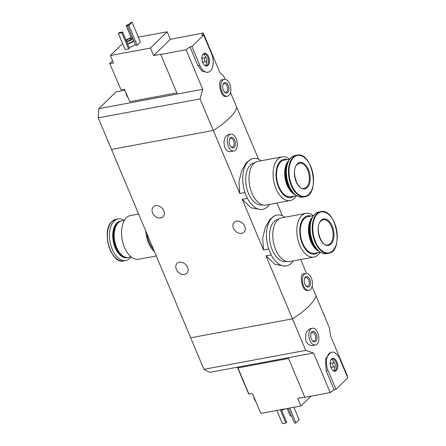 <?xml version="1.0" encoding="UTF-8"?>
<svg xmlns="http://www.w3.org/2000/svg" width="446" height="446" viewBox="0 0 446 446"><rect width="100%" height="100%" fill="white"/><g stroke="black" fill="none" stroke-linecap="round" stroke-linejoin="round"><path stroke-width="0.67" d="M293.189 260.932A25.857 14.74 -100.5 0 1 286.449 265.883A25.857 14.74 -100.5 0 1 271.179 254.861L268.721 249.013L263.536 249.977L242.239 199.317L251.087 207.825L261.295 209.631L262.694 209.375A25.857 14.74 -100.5 0 1 247.424 198.353L242.239 199.317M268.721 249.013A25.857 14.74 -100.5 0 1 276.983 215.05A25.857 14.74 -100.5 0 1 285.05 217.241M276.983 215.05L275.583 215.312L270.204 218.98L265.376 227.315L262.644 238.387L263.536 249.977M271.179 254.861L265.994 255.831L274.848 264.339L285.05 266.145L286.449 265.883M247.424 198.353L244.971 192.505L239.781 193.469L213.3 130.466L111.489 149.421L203.939 369.344L209.692 372.36L313.577 353.015L330.202 392.575A64.101 18.743 157.2 0 0 334.104 389.72L336.011 389.364L347.774 377.89L339.852 359.052A12.822 7.309 79.5 0 0 331.629 352.184A12.822 7.309 79.5 0 0 328.094 370.526L336.011 389.364M244.971 192.505A25.857 14.74 -100.5 0 1 253.228 158.536A25.857 14.74 -100.5 0 1 261.295 160.727M253.228 158.536L251.828 158.798L246.448 162.467L241.632 170.785L238.894 181.834L239.781 193.469M269.434 204.424A25.857 14.74 -100.5 0 1 262.694 209.375M155.615 205.695A6.946 5.33 45.7 0 1 163.035 209.364A6.946 5.33 45.7 0 1 163.035 216.789A6.946 5.33 45.7 0 1 154.372 215.541A6.946 5.33 45.7 0 1 153.34 206.849A6.946 5.33 45.7 0 1 155.615 205.695M179.37 262.209A6.946 5.33 45.7 0 1 186.79 265.877A6.946 5.33 45.7 0 1 186.79 273.298A6.946 5.33 45.7 0 1 178.127 272.049A6.946 5.33 45.7 0 1 177.095 263.357A6.946 5.33 45.7 0 1 179.37 262.209M347.105 376.301A64.101 18.743 157.2 0 0 347.356 375.844L330.726 336.284L329.265 327.442L316.002 295.888A64.101 18.743 157.2 0 1 292.481 318.834A64.101 18.743 157.2 0 0 316.002 295.888L312.066 286.527M306.541 273.381L300.721 259.533M313.577 353.015L305.744 350.383L292.481 318.834L190.671 337.795L292.481 318.834L265.994 255.831M303.352 273.883C298.926 274.017 302.182 292.035 307.478 290.485M258.535 159.177L236.82 107.519A64.101 18.743 157.2 0 1 213.3 130.466L200.037 98.912L98.226 117.872L111.489 149.421L213.3 130.466A64.101 18.743 -22.8 0 0 236.82 107.519L230.51 92.506M229.244 134.486C221.461 135.266 222.61 153.675 231.374 151.456M282.29 215.686L276.966 203.019M236.519 221.099A6.946 5.33 45.7 0 1 243.94 224.767A6.946 5.33 45.7 0 1 243.94 232.188A6.946 5.33 45.7 0 1 235.276 230.939A6.946 5.33 45.7 0 1 234.245 222.247A6.946 5.33 45.7 0 1 236.519 221.099M236.202 138.773A8.546 4.873 -100.5 0 1 233.849 150.999A8.546 4.873 -100.5 0 1 227.493 143.489A8.546 4.873 -100.5 0 1 230.716 134.196A8.546 4.873 -100.5 0 1 236.202 138.773M234.73 140.211A5.341 3.044 -100.5 0 1 234.747 146.673A5.341 3.044 -100.5 0 1 230.911 146.767A5.341 3.044 -100.5 0 1 229.5 139.208A5.341 3.044 -100.5 0 1 234.73 140.211M229.372 139.604A4.415 2.52 -100.5 0 1 230.727 138.394A4.415 2.52 -100.5 0 1 233.559 140.763A4.415 2.52 -100.5 0 1 232.344 147.08A4.415 2.52 -100.5 0 1 230.649 146.444M311.308 277.997A8.546 4.873 -100.5 0 1 308.955 290.223A8.546 4.873 -100.5 0 1 302.6 282.714A8.546 4.873 -100.5 0 1 305.822 273.42A8.546 4.873 -100.5 0 1 311.308 277.997M309.842 279.43A5.341 3.044 -100.5 0 1 309.858 285.897A5.341 3.044 -100.5 0 1 306.017 285.992A5.341 3.044 -100.5 0 1 304.607 278.427A5.341 3.044 -100.5 0 1 309.842 279.43M304.479 278.822A4.415 2.52 -100.5 0 1 305.833 277.618A4.415 2.52 -100.5 0 1 308.665 279.988A4.415 2.52 -100.5 0 1 307.45 286.304A4.415 2.52 -100.5 0 1 305.755 285.669M154.533 251.823A22.222 12.672 -100.5 0 1 145.68 230.755M156.273 255.965L138.695 259.238A22.222 12.672 -100.5 0 1 123.113 243.622A22.222 12.672 -100.5 0 1 126.391 217.799A22.222 12.672 -100.5 0 1 130.561 215.546L138.65 214.035M131.208 256.935L128.537 257.431A18.587 10.598 -100.5 0 1 120.353 253.662A18.587 10.598 -100.5 0 1 115.453 227.349A18.587 10.598 -100.5 0 1 118.246 222.771A18.587 10.598 -100.5 0 1 121.73 220.881L124.401 220.385M120.236 253.523A18.163 10.353 -100.5 0 1 120.119 253.395A18.163 10.353 -100.5 0 1 115.33 227.683A18.163 10.353 -100.5 0 1 115.391 227.516M128.192 257.487A18.587 10.598 -100.5 0 1 127.851 257.559A18.587 10.598 -100.5 0 1 114.812 244.503A18.587 10.598 -100.5 0 1 117.554 222.9A18.587 10.598 -100.5 0 1 121.044 221.01A18.587 10.598 -100.5 0 1 121.39 220.96M127.851 257.559L127.143 257.693A18.587 10.598 -100.5 0 1 118.959 253.919A18.587 10.598 -100.5 0 1 114.059 227.611A18.587 10.598 -100.5 0 1 116.852 223.028A18.587 10.598 -100.5 0 1 120.336 221.144L121.044 221.01M118.876 253.824A18.286 10.425 -100.5 0 1 118.792 253.729A18.286 10.425 -100.5 0 1 113.97 227.845A18.286 10.425 -100.5 0 1 114.014 227.728M131.007 256.974A21.152 12.059 -100.5 0 1 125.817 260.548A21.152 12.059 -100.5 0 1 110.982 245.685A21.152 12.059 -100.5 0 1 114.104 221.105A21.152 12.059 -100.5 0 1 118.073 218.958A21.152 12.059 -100.5 0 1 124.2 220.424M153.58 249.548A21.369 12.181 -100.5 0 1 146.801 233.42M109.694 63.388L121.072 89.886L109.694 63.388L112.504 60.645M160.727 54.462L186.088 49.74L202.718 89.295L177.357 94.022L160.727 54.462L160.973 54.222L153.641 55.588L150.475 48.056L167.133 31.8L138.338 37.163M127.489 39.187L126.513 39.761M167.133 31.8L170.3 39.337L203.242 33.01L219.867 72.564L223.558 75.965L224.985 79.36M176.889 92.896L129.753 101.677L124.523 89.245L121.072 89.886M110.067 63.706L113.518 63.059L110.352 55.527L150.475 48.056M224.266 79.399L221.79 79.862C217.369 79.996 220.619 98.014 225.916 96.464L227.393 96.202A8.546 4.873 -100.5 0 1 221.038 88.693A8.546 4.873 -100.5 0 1 224.266 79.399A8.546 4.873 -100.5 0 1 229.751 83.976A8.546 4.873 -100.5 0 1 227.393 96.202M186.088 49.74A64.101 18.743 -22.8 0 0 189.99 46.886L191.897 46.529L199.819 65.367A12.822 7.309 79.5 0 0 208.042 72.235A12.822 7.309 79.5 0 0 211.577 53.894L203.66 35.056L191.897 46.529M202.718 89.295L200.037 98.912M203.66 35.056L201.748 35.412A64.101 18.743 -22.8 0 0 203.242 33.01M208.042 72.235L207.05 72.419L201.993 71.059L197.907 65.724L189.99 46.886M135.339 44.422A5.341 1.561 157.2 0 1 129.056 47.399M129.39 48.19L128.604 48.954L125.153 49.601L118.346 33.4L119.127 32.636L122.578 31.989L129.39 48.19M140.401 42.08L137.167 45.236L135.79 45.492L127.472 25.712L130.706 22.556L132.088 22.3L140.401 42.08M122.617 43.563L110.352 55.527M177.357 94.022L98.839 108.64L98.226 117.872M98.839 108.64L115.988 91.909L124.947 90.243M126.006 40.134A4.059 1.187 157.2 0 1 130.84 37.977A4.059 1.187 157.2 0 1 132.718 38.222A4.059 1.187 157.2 0 1 130.834 40.207A4.059 1.187 157.2 0 1 126.653 41.684M130.026 38.635A2.67 0.78 157.2 0 1 131.263 38.791A2.67 0.78 157.2 0 1 129.106 40.547A2.67 0.78 157.2 0 1 126.341 40.865A2.67 0.78 157.2 0 1 127.428 39.649A2.67 0.78 157.2 0 1 130.026 38.635M132.718 38.222L133.51 40.107A4.059 1.187 157.2 0 1 131.626 42.091A4.059 1.187 157.2 0 1 127.444 43.563M133.911 41.032A5.341 1.561 157.2 0 1 127.628 44.009M122.578 31.989L121.797 32.753L128.604 48.954M121.797 32.753L118.346 33.4M127.729 25.461L126.185 25.751L131.297 37.91M126.185 25.751L126.971 24.987L128.515 24.697M228.28 85.409A5.341 3.044 -100.5 0 1 228.296 91.876A5.341 3.044 -100.5 0 1 224.455 91.971A5.341 3.044 -100.5 0 1 223.05 84.406A5.341 3.044 -100.5 0 1 228.28 85.409M222.922 84.801A4.415 2.52 -100.5 0 1 224.277 83.597A4.415 2.52 -100.5 0 1 227.109 85.966A4.415 2.52 -100.5 0 1 225.893 92.283A4.415 2.52 -100.5 0 1 224.199 91.647M132.088 22.3L128.855 25.455L137.167 45.236M128.855 25.455L127.472 25.712M153.641 55.588L170.3 39.337M208.667 56.731A6.478 3.691 -100.5 0 1 209.062 63.772A6.478 3.691 -100.5 0 1 205.327 65.735A6.478 3.691 -100.5 0 1 202.066 60.305A6.478 3.691 -100.5 0 1 203.159 54.066A6.478 3.691 -100.5 0 1 208.667 56.731M206.091 61.732L203.671 62.184A2.135 1.221 -100.5 0 1 202.083 60.305A2.135 1.221 -100.5 0 1 202.891 57.98L205.305 57.528A2.135 1.221 -100.5 0 1 206.676 58.677A2.135 1.221 -100.5 0 1 206.091 61.732A2.135 1.221 -100.5 0 1 204.502 59.853A2.135 1.221 -100.5 0 1 205.305 57.528M203.086 54.239A5.982 3.412 -100.5 0 1 206.024 57.406A5.982 3.412 -100.5 0 1 206.236 57.952M206.805 61.007A5.982 3.412 -100.5 0 1 205.205 65.607M202.913 54.373A5.982 3.412 -100.5 0 1 203.911 53.877A5.982 3.412 -100.5 0 1 207.752 57.082A5.982 3.412 -100.5 0 1 206.102 65.64A5.982 3.412 -100.5 0 1 204.993 65.54M127.394 96.074A5.982 3.412 -100.5 0 1 126.564 94.089M127.924 97.34A5.982 3.412 -100.5 0 1 127.824 97.228A5.982 3.412 -100.5 0 1 125.867 92.445M288.534 358.5L237.947 367.922L237.573 367.604L248.584 393.785L248.952 394.102L252.403 393.461L255.279 400.291A5.982 3.412 -100.5 0 1 254.811 399.348A5.982 3.412 -100.5 0 1 254.443 398.306M237.947 367.922L248.952 394.102M237.573 367.604L238.125 367.064M310.968 396.154L300.922 405.955L260.798 413.431L255.279 400.291M300.922 405.955L297.755 398.423L304.769 397.113M310.806 328.507C306.19 330.419 304.624 334.639 306.095 341.157C307.74 344.429 310.015 345.873 312.93 345.477L315.406 345.02A8.546 4.873 -100.5 0 1 309.92 340.443A8.546 4.873 -100.5 0 1 312.278 328.217A8.546 4.873 -100.5 0 1 318.634 335.727A8.546 4.873 -100.5 0 1 315.406 345.02M331.629 352.184L330.631 352.373L325.524 358.969L326.188 370.882L334.104 389.72M288.216 357.737L304.841 397.297L330.202 392.575M305.744 350.383L203.939 369.344M281.538 410.13A4.059 1.187 -22.8 0 0 281.995 410.064A4.059 1.187 -22.8 0 0 285.345 408.859M291.461 415.828L290.251 416.051L287.09 408.53M276.838 410.443L282.413 423.7L285.864 423.059L280.289 409.796M285.864 423.059L286.65 422.295L281.315 409.606M311.392 339.01A5.341 3.044 -100.5 0 1 311.057 333.223A5.341 3.044 -100.5 0 1 315.283 332.532A5.341 3.044 -100.5 0 1 316.66 339.913A5.341 3.044 -100.5 0 1 312.468 340.789A5.341 3.044 -100.5 0 1 311.392 339.01M310.934 333.619A4.415 2.52 -100.5 0 1 312.284 332.415A4.415 2.52 -100.5 0 1 315.567 336.295A4.415 2.52 -100.5 0 1 313.9 341.101A4.415 2.52 -100.5 0 1 312.206 340.465M288.3 408.307L294.55 423.17L295.932 422.914L289.683 408.051M295.932 422.914L299.166 419.758L293.914 407.259M331.004 367.688A6.478 3.691 -100.5 0 1 331.434 359.225A6.478 3.691 -100.5 0 1 337.605 364.114A6.478 3.691 -100.5 0 1 333.608 370.894A6.478 3.691 -100.5 0 1 331.004 367.688M334.366 366.891L331.952 367.342A2.135 1.221 -100.5 0 1 330.581 366.194A2.135 1.221 -100.5 0 1 331.166 363.139L333.586 362.687A2.135 1.221 -100.5 0 1 335.175 364.566A2.135 1.221 -100.5 0 1 334.366 366.891A2.135 1.221 -100.5 0 1 332.995 365.748A2.135 1.221 -100.5 0 1 333.586 362.687M331.361 359.398A5.982 3.412 -100.5 0 1 334.511 363.111M335.08 366.166A5.982 3.412 -100.5 0 1 333.48 370.765M331.188 359.532A5.982 3.412 -100.5 0 1 332.186 359.036A5.982 3.412 -100.5 0 1 336.635 364.293A5.982 3.412 -100.5 0 1 334.377 370.799A5.982 3.412 -100.5 0 1 333.268 370.698M255.809 401.556A5.982 3.412 -100.5 0 1 255.709 401.445A5.982 3.412 -100.5 0 1 254.465 399.415A5.982 3.412 -100.5 0 1 253.752 396.661M289.593 159.155A22.222 12.672 79.5 0 0 282.106 156.853L258.033 161.34A22.222 12.672 79.5 0 0 253.863 163.593A22.222 12.672 79.5 0 0 250.585 189.416A22.222 12.672 79.5 0 0 266.167 205.032L290.24 200.549A22.222 12.672 79.5 0 0 296.4 195.705M282.106 156.853A22.222 12.672 79.5 0 0 277.936 159.11A22.222 12.672 79.5 0 0 274.658 184.934A22.222 12.672 79.5 0 0 290.24 200.549M287.263 159.59A19.446 11.089 79.5 0 0 280.261 161.318A19.446 11.089 79.5 0 0 278.315 186.59A19.446 11.089 79.5 0 0 294.065 196.14M289.794 159.116L284.063 160.186A18.587 10.598 79.5 0 0 280.579 162.071A18.587 10.598 79.5 0 0 277.836 183.674A18.587 10.598 79.5 0 0 290.87 196.736L296.601 195.666M289.03 160.304A18.587 10.598 79.5 0 0 288.774 160.543A18.587 10.598 79.5 0 0 285.295 179.147A18.587 10.598 79.5 0 0 295.464 194.835M286.611 165.165A18.163 10.353 79.5 0 0 286.549 165.332A18.163 10.353 79.5 0 0 291.338 191.039A18.163 10.353 79.5 0 0 291.455 191.172M288.25 161.87A18.587 10.598 79.5 0 0 286.672 164.992A18.587 10.598 79.5 0 0 291.572 191.306A18.587 10.598 79.5 0 0 294.17 193.653M286.873 166.475A18.587 10.598 79.5 0 0 291.227 189.857M297.053 155.158L294.984 155.542A21.152 12.059 79.5 0 0 291.021 157.689A21.152 12.059 79.5 0 0 287.899 182.275A21.152 12.059 79.5 0 0 302.728 197.132L304.796 196.747C320.585 195.058 312.39 151.055 297.053 155.158A21.152 12.059 79.5 0 0 293.083 157.304A21.152 12.059 79.5 0 0 289.961 181.89A21.152 12.059 79.5 0 0 304.796 196.747M297.32 163.827A13.464 7.677 79.5 0 0 299.456 186.846A13.464 7.677 79.5 0 0 310.148 176.415A13.464 7.677 79.5 0 0 297.32 163.827M254.766 162.818L254.393 162.885A21.369 12.181 79.5 0 0 250.384 165.053A21.369 12.181 79.5 0 0 247.235 189.885A21.369 12.181 79.5 0 0 262.215 204.898L262.588 204.825M313.348 215.663A22.222 12.672 79.5 0 0 305.861 213.366L281.788 217.849A22.222 12.672 79.5 0 0 277.618 220.107A22.222 12.672 79.5 0 0 274.34 245.93A22.222 12.672 79.5 0 0 289.922 261.54L313.995 257.058A22.222 12.672 79.5 0 0 320.156 252.219M305.861 213.366A22.222 12.672 79.5 0 0 301.691 215.619A22.222 12.672 79.5 0 0 298.413 241.448A22.222 12.672 79.5 0 0 313.995 257.058M311.018 216.098A19.446 11.089 79.5 0 0 304.016 217.826A19.446 11.089 79.5 0 0 302.07 243.098A19.446 11.089 79.5 0 0 317.82 252.653M313.549 215.63L307.818 216.695A18.587 10.598 79.5 0 0 304.334 218.585A18.587 10.598 79.5 0 0 301.591 240.188A18.587 10.598 79.5 0 0 314.625 253.244L320.356 252.18M312.785 216.817A18.587 10.598 79.5 0 0 312.529 217.057A18.587 10.598 79.5 0 0 309.05 235.655A18.587 10.598 79.5 0 0 319.219 251.343M310.366 221.673A18.163 10.353 79.5 0 0 310.305 221.84A18.163 10.353 79.5 0 0 315.093 247.552A18.163 10.353 79.5 0 0 315.21 247.681M312.005 218.384A18.587 10.598 79.5 0 0 310.427 221.506A18.587 10.598 79.5 0 0 315.328 247.82A18.587 10.598 79.5 0 0 317.926 250.167M310.628 222.983A18.587 10.598 79.5 0 0 314.982 246.365M320.808 211.666L318.739 212.056A21.152 12.059 79.5 0 0 314.776 214.203A21.152 12.059 79.5 0 0 311.654 238.783A21.152 12.059 79.5 0 0 326.483 253.646L328.551 253.261C344.34 251.566 336.145 207.568 320.808 211.666A21.152 12.059 79.5 0 0 316.838 213.818A21.152 12.059 79.5 0 0 313.716 238.398A21.152 12.059 79.5 0 0 328.551 253.261M321.075 220.341A13.464 7.677 79.5 0 0 323.211 243.354A13.464 7.677 79.5 0 0 333.903 232.924A13.464 7.677 79.5 0 0 321.075 220.341M278.521 219.326L278.148 219.399A21.369 12.181 79.5 0 0 274.139 221.567A21.369 12.181 79.5 0 0 270.99 246.398A21.369 12.181 79.5 0 0 285.97 261.406L286.343 261.339M112.035 221.489A21.152 12.059 -100.5 0 1 116.005 219.343L111.896 221.562C100.986 230.666 111.021 264.55 123.748 260.932A21.152 12.059 -100.5 0 1 108.919 246.069A21.152 12.059 -100.5 0 1 112.035 221.489M115.982 258.206A20.8 11.858 -100.5 0 1 109.738 224.684M197.907 65.724L199.819 65.367M326.188 370.882L328.094 370.526M293.557 157.555A20.8 11.858 79.5 0 0 296.858 193.118A20.8 11.858 79.5 0 0 313.382 177.001A20.8 11.858 79.5 0 0 293.557 157.555M304.139 188.396A12.822 7.309 79.5 0 0 308.978 174.453A12.822 7.309 79.5 0 0 299.444 163.191L297.248 164.384C290.597 169.603 297.237 190.944 304.139 188.396M317.312 214.063A20.8 11.858 79.5 0 0 320.613 249.632A20.8 11.858 79.5 0 0 337.137 233.509A20.8 11.858 79.5 0 0 317.312 214.063M327.894 244.904A12.822 7.309 79.5 0 0 332.733 230.967A12.822 7.309 79.5 0 0 323.199 219.7L321.003 220.893C314.346 226.116 320.992 247.452 327.894 244.904M230.716 134.196L229.244 134.469M233.849 150.999L231.374 151.462M305.822 273.42L303.347 273.883M308.955 290.223L307.478 290.502M115.33 227.683L115.453 227.349M118.073 218.958L116.005 219.343M125.817 260.548L123.748 260.932M127.824 97.228L126.937 96.013L125.739 92.132M312.278 328.217L310.801 328.49M253.618 396.349L254.287 399.181L255.709 401.445M286.549 165.332L286.672 164.992M310.305 221.84L310.427 221.506"/></g></svg>
